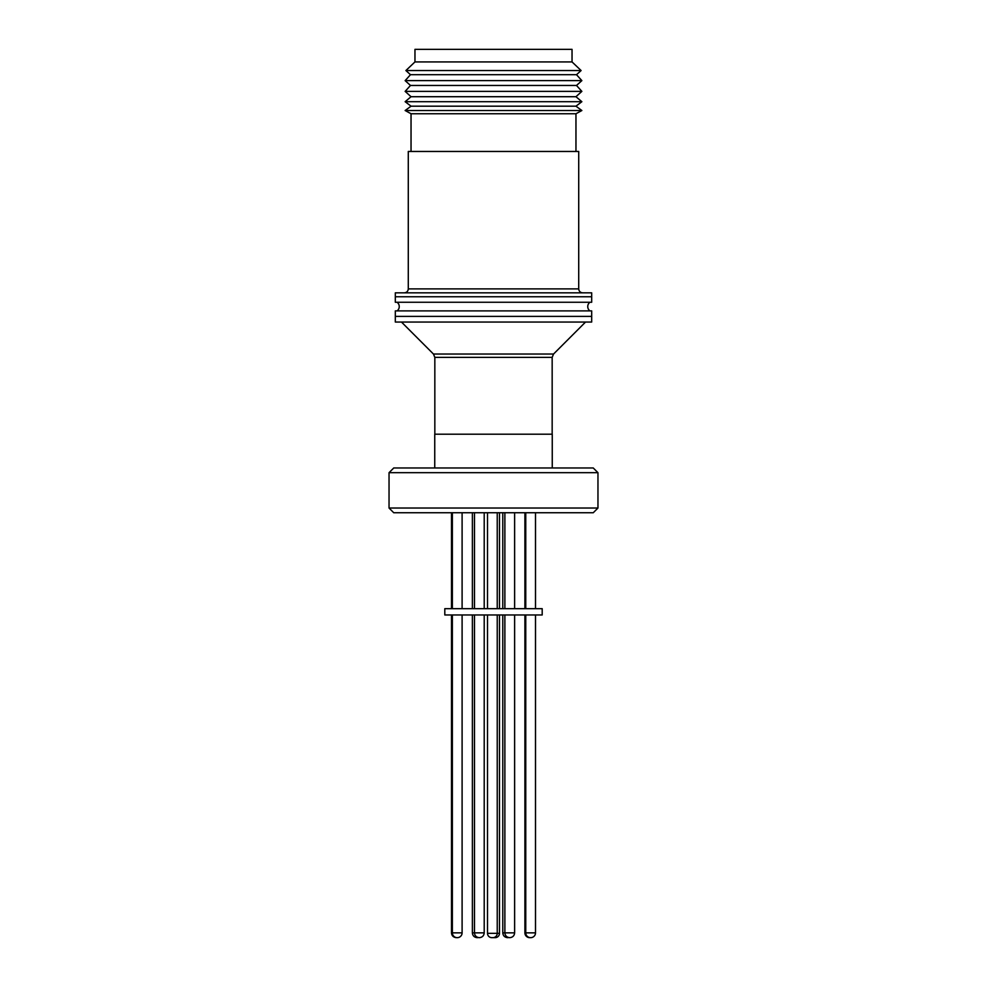 <?xml version="1.0" encoding="UTF-8"?>
<svg xmlns="http://www.w3.org/2000/svg" width="987" height="987" viewBox="0 0 987 987"><rect width="100%" height="100%" fill="white"/><g stroke="black" fill="none" stroke-linecap="round" stroke-linejoin="round"><path stroke-width="1.48" d="M492.303 937.65L492.92 937.65A4.318 4.318 0 0 0 497.238 933.332L499.496 933.332A4.318 4.318 0 0 1 495.178 937.65L494.08 937.65A4.318 4.318 0 0 1 493.5 937.613M491.822 937.65A4.318 4.318 0 0 1 487.504 933.332L497.238 933.332L497.238 614.975M530.636 937.65A4.787 4.787 0 0 1 525.763 932.863L535.509 932.863A4.787 4.787 0 0 1 530.636 937.65M525.763 512.746L525.763 608.683M525.763 614.975L525.763 932.863L524.899 932.863A4.787 4.787 0 0 0 529.686 937.65L529.846 937.65A4.787 4.787 0 0 0 530.204 937.638M535.509 512.746L535.509 608.683M535.509 614.975L535.509 932.863M542.196 608.683L444.804 608.683L444.804 614.975L542.196 614.975L542.196 608.683M414.959 61.922L414.959 49.35L572.041 49.35L572.041 61.922L581.109 70.546L405.891 70.546L414.959 61.922L572.041 61.922M405.891 70.546L410.493 74.704L576.507 74.704L581.109 70.546M591.682 292.831L395.318 292.831L395.318 296.754L493.5 296.754L395.318 296.754L395.318 302.256L591.682 302.256L591.682 296.754L493.5 296.754L591.682 296.754L591.682 292.831M410.493 74.704L405.139 80.626L581.861 80.626L576.507 74.704M405.139 80.626L410.493 85.462L576.507 85.462L581.861 80.626M410.493 85.462L405.139 91.384L581.861 91.384L576.507 85.462M578.715 288.895L578.715 151.455L408.285 151.455L408.285 288.895L578.715 288.895C578.962 291.276 580.27 292.584 582.638 292.831M405.139 91.384L411.036 96.714L575.964 96.714L581.861 91.384M411.036 96.714L405.139 101.698L581.861 101.698L575.964 96.714M575.964 151.455L575.964 113.752L411.036 113.752L411.036 151.455M405.139 101.698L411.036 106.189L575.964 106.189L581.861 101.698M575.964 113.752L581.861 110.519L405.139 110.519L411.036 113.752M472.378 512.746L472.378 608.683M472.378 614.975L472.378 932.863L484.21 932.863C483.926 935.762 482.335 937.354 479.423 937.65L479.423 937.65M451.491 512.746L451.491 608.683M451.491 614.975L451.491 932.863L462.101 932.863A4.787 4.787 0 0 1 457.154 937.65A4.787 4.787 0 0 1 452.367 932.863L452.367 614.975M504.875 512.746L504.875 608.683M504.875 614.975L504.875 932.863L514.622 932.863C514.326 935.762 512.734 937.354 509.823 937.65L509.823 937.65M514.622 512.746L514.622 608.683M514.622 614.975L514.622 932.863M552.251 467.974L552.251 434.206L434.749 434.206L434.749 467.974M597.962 472.687L593.249 467.974L393.751 467.974L389.038 472.687L597.962 472.687L597.962 508.034L389.038 508.034L389.038 472.687M389.038 508.034L393.751 512.746L593.249 512.746L597.962 508.034M591.682 322.046L395.318 322.046L395.318 316.395L493.5 316.395L395.318 316.395L395.318 310.893L591.682 310.893L591.682 316.395L493.5 316.395L591.682 316.395L591.682 322.046M397.07 302.256A5.367 5.367 0 0 1 397.07 310.893M589.93 302.256A5.367 5.367 0 0 0 589.93 310.893M502.79 614.975L502.79 932.863L504.875 932.863C505.171 935.762 506.763 937.354 509.674 937.65M434.835 357.368L433.453 354.037L553.547 354.037L552.165 357.368L434.835 357.368L434.835 434.206M502.79 932.863C503.074 935.762 504.665 937.354 507.577 937.65M502.79 512.746L502.79 608.683M508.7 937.551L507.737 937.65M497.238 512.746L497.238 608.683M487.504 512.746L487.504 608.683M487.504 614.975L487.504 933.332M575.964 106.189L581.861 110.519M408.285 288.895C408.038 291.276 406.73 292.584 404.362 292.831M411.036 106.189L405.139 110.519M472.378 932.863C472.674 935.762 474.266 937.354 477.177 937.65M478.3 937.551L477.326 937.65M451.491 932.863C451.787 935.762 453.378 937.354 456.29 937.65M552.165 434.206L552.165 357.368M553.547 354.037L585.538 322.046M433.453 354.037L401.462 322.046M524.899 512.746L524.899 608.683M524.899 614.975L524.899 932.863M462.101 512.746L462.101 608.683M462.101 614.975L462.101 932.863M452.367 512.746L452.367 608.683M499.496 512.746L499.496 608.683M499.496 614.975L499.496 933.332M474.476 614.975L474.476 932.863C474.772 935.762 476.363 937.354 479.263 937.65M484.21 512.746L484.21 608.683M484.21 614.975L484.21 932.863M474.476 512.746L474.476 608.683"/></g></svg>
